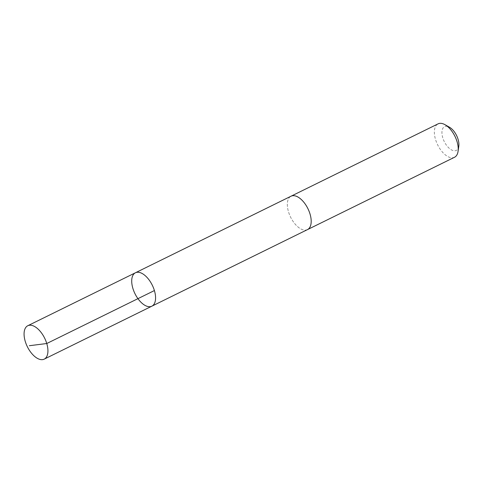 <?xml version="1.0" encoding="UTF-8"?>
<svg xmlns="http://www.w3.org/2000/svg" width="483" height="483" viewBox="0 0 483 483"><rect width="100%" height="100%" fill="white"/><g stroke="black" fill="none" stroke-linecap="round" stroke-linejoin="round"><path stroke-width="0.36" stroke-dasharray="2.42 1.81" d="M135.427 272.774A18.614 9.642 -116.2 0 0 131.793 282.893A18.614 9.642 -116.2 0 0 139.593 300.764A18.614 9.642 -116.2 0 0 151.861 306.18M307.478 229.606A18.614 9.642 63.8 0 1 295.21 224.197A18.614 9.642 63.8 0 1 287.415 206.326A18.614 9.642 63.8 0 1 291.044 196.207M307.285 229.703A18.614 9.642 63.8 0 1 290.609 217.163A18.614 9.642 63.8 0 1 290.851 196.303M454.515 157.265A18.614 9.642 63.8 0 1 437.64 144.822A18.614 9.642 63.8 0 1 438.075 123.859M458.802 146.15A13.24 6.859 63.8 0 1 449.818 148.782A13.24 6.859 63.8 0 1 441.933 132.753A13.24 6.859 63.8 0 1 449.498 127.24"/><path stroke-width="0.72" d="M135.427 272.774L291.044 196.207A18.614 9.642 63.8 0 1 303.312 201.616A18.614 9.642 63.8 0 1 311.112 219.487A18.614 9.642 63.8 0 1 307.478 229.606L151.861 306.18A18.614 9.642 -116.2 0 0 152.296 285.218A18.614 9.642 -116.2 0 0 135.427 272.774A18.614 9.642 -116.2 0 0 131.793 282.893A18.614 9.642 -116.2 0 0 139.593 300.764A18.614 9.642 -116.2 0 0 151.861 306.18A18.614 9.642 -116.2 0 0 152.296 285.218A18.614 9.642 -116.2 0 0 135.427 272.774L27.785 325.735A18.614 9.642 63.8 0 1 40.053 331.145A18.614 9.642 63.8 0 1 47.853 349.022A18.614 9.642 63.8 0 1 44.219 359.141A18.614 9.642 63.8 0 1 31.95 353.731A18.614 9.642 63.8 0 1 24.15 335.854A18.614 9.642 63.8 0 1 27.785 325.735M290.851 196.303A18.614 9.642 63.8 0 1 291.044 196.201A18.614 9.642 63.8 0 1 303.312 201.616A18.614 9.642 63.8 0 1 311.112 219.487A18.614 9.642 63.8 0 1 307.484 229.612A18.614 9.642 63.8 0 1 307.285 229.703M291.044 196.201L438.075 123.859A18.614 9.642 63.8 0 1 444.994 124.692A18.614 9.642 63.8 0 1 458.144 147.146A18.614 9.642 63.8 0 1 458.077 151.276A18.614 9.642 63.8 0 1 454.515 157.265L307.484 229.612M444.994 124.692L449.498 127.24A13.24 6.859 63.8 0 1 458.85 143.216A13.24 6.859 63.8 0 1 458.802 146.15L458.077 151.276M154.403 290.561L46.76 343.522L29.336 345.719M151.861 306.18L44.219 359.141"/></g></svg>
